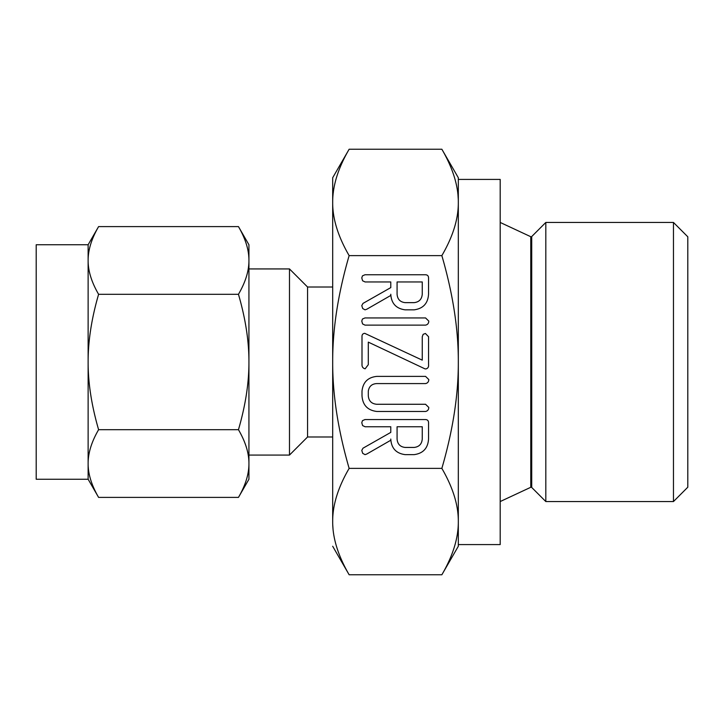 <?xml version="1.0" encoding="UTF-8"?>
<svg xmlns="http://www.w3.org/2000/svg" width="724" height="724" viewBox="0 0 724 724"><rect width="100%" height="100%" fill="white"/><g stroke="black" fill="none" stroke-linecap="round" stroke-linejoin="round"><path stroke-width="1.09" d="M428.78 321.076C428.735 323.32 427.658 324.669 425.549 325.13L365.005 325.13L362.579 323.918L361.774 321.076L362.462 319.012L365.005 317.936L425.549 317.936L428.78 321.076M424.925 368.833L368.299 342.126L368.299 364.67L365.149 368.806C363.005 368.299 361.955 366.923 362 364.67L362 336.705C361.891 334.678 362.796 333.556 364.715 333.33L422.255 360.145L422.255 336.705L423.169 334.316L425.404 333.474L428.554 336.705L428.554 364.67C428.807 367.014 427.902 368.426 425.83 368.932L424.925 368.833M428.78 407.422C428.735 409.657 427.658 411.006 425.558 411.467L376.824 411.467C367.602 410.327 362.661 405.096 362 395.766L362 391.141C362.977 382.209 367.919 377.294 376.824 376.389L425.558 376.389L428.78 379.539C428.735 381.774 427.658 383.123 425.549 383.584L376.697 383.584C371.864 383.874 369.059 386.39 368.299 391.114L368.299 395.784C368.751 400.96 371.557 403.793 376.697 404.273L425.549 404.273L428.78 407.422M405.141 454.636C396.128 453.423 391.34 448.219 390.779 439.034L390.779 440.246L366.751 454.048L365.032 454.636L362.706 453.342L361.774 450.418L362.986 448.201L390.779 432.4L390.779 426.753L365.095 426.753L362.606 425.576L361.774 422.707L362.48 420.644L364.996 419.558L425.332 419.558C427.441 419.594 428.508 420.662 428.554 422.762L428.554 438.934C427.984 448.156 423.178 453.396 414.146 454.636L405.141 454.636M349.14 468.383C338.054 487.406 332.569 505.135 332.687 521.57L332.687 177.742L349.14 149.234C338.054 168.267 332.569 185.996 332.687 202.43C332.569 218.784 338.063 236.513 349.14 255.617C338.054 293.673 332.569 329.13 332.687 362C332.569 394.707 338.063 430.165 349.14 468.383L441.857 468.383C452.943 430.327 458.428 394.87 458.319 362C458.428 329.293 452.943 293.835 441.857 255.617C452.943 236.594 458.428 218.865 458.319 202.43C458.428 186.077 452.943 168.348 441.857 149.234L458.319 177.742L458.319 362L458.319 179.416L500.194 179.416L500.194 544.584L458.319 544.584M349.14 255.617L441.857 255.617M405.141 309.836C396.128 308.623 391.34 303.419 390.779 294.243L390.779 295.446L366.751 309.248L365.032 309.836L362.706 308.542L361.774 305.618L362.986 303.401L390.779 287.609L390.779 281.953L365.095 281.953L362.606 280.776L361.774 277.907L362.48 275.844L364.996 274.758L425.332 274.758C427.441 274.794 428.508 275.862 428.554 277.962L428.554 294.143C427.984 303.365 423.178 308.596 414.146 309.836L405.141 309.836M36.2 244.748L36.2 479.252L88.129 479.252L88.129 244.748L36.2 244.748M500.194 501.551L530.773 487.288A0.842 0.842 0 0 1 531.724 487.46L545.815 501.551L673.465 501.551L687.8 487.207L687.8 236.793L673.465 222.449L545.815 222.449L531.724 236.54A0.842 0.842 0 0 1 530.773 236.712L500.194 222.449M673.465 501.551L673.465 222.449M88.129 244.748L98.6 226.603C91.55 238.748 88.066 250.024 88.129 260.459C88.056 270.857 91.55 282.143 98.6 294.306C91.55 318.578 88.066 341.14 88.129 362C88.056 382.815 91.55 405.377 98.6 429.694C91.55 441.83 88.066 453.115 88.129 463.541C88.056 473.949 91.55 485.234 98.6 497.397L88.129 479.252M91.007 243.183L91.179 242.649M93.143 486.519L92.889 485.913M91.007 480.817L90.69 479.822M90.355 478.7L90.156 478.003M89.785 476.618L89.622 475.93M88.337 468.166L88.256 467.179M545.815 501.551L545.815 222.449M238.458 429.694C245.508 405.422 249.002 382.86 248.929 362L248.929 479.252L238.458 497.397C245.508 485.252 249.002 473.976 248.929 463.541C249.002 453.143 245.517 441.857 238.458 429.694L98.6 429.694M238.458 294.306C245.508 282.17 249.002 270.885 248.929 260.459L248.929 362C249.002 341.185 245.517 318.623 238.458 294.306L98.6 294.306M238.458 226.603L248.929 244.748L248.929 260.459C249.002 250.052 245.517 238.766 238.458 226.603L98.6 226.603M243.925 237.481L244.169 238.087M246.051 243.183L246.377 244.178M246.712 245.3L246.902 245.997M247.273 247.382L247.436 248.07M248.721 255.834L248.803 256.821M246.051 480.817L245.879 481.351M238.458 497.397L98.6 497.397M248.929 260.459L248.929 244.748M248.929 479.252L248.929 463.541M248.929 455.07L289.482 455.07L307.564 436.988L332.687 436.988L332.687 362M332.687 287.012L307.564 287.012L289.482 268.93L289.482 455.07M289.482 268.93L248.929 268.93M307.564 287.012L307.564 436.988M333.266 192.801L333.402 191.697M333.918 188.385L334.008 187.86M342.181 162.638L342.479 162.004M456.862 187.136L457.025 188.014M458.002 195.362L458.229 198.675M349.14 149.234L441.857 149.234M458.319 179.416L458.319 177.742M458.319 546.258L441.857 574.766C452.943 555.733 458.428 538.004 458.319 521.57L458.319 546.258M457.74 531.199L457.595 532.303M457.088 535.615L456.998 536.14M448.817 561.362L448.527 561.996M332.687 546.258L349.14 574.766L441.857 574.766M334.144 536.864L333.981 535.986M332.995 528.638L332.778 525.325M458.319 362L458.319 521.57C458.428 505.216 452.943 487.487 441.857 468.383M332.687 521.57C332.569 537.923 338.063 555.652 349.14 574.766M422.255 426.753L397.078 426.753L397.078 438.952C397.449 444.038 400.137 446.871 405.141 447.441L414.146 447.441C419.151 446.844 421.848 444.011 422.255 438.952L422.255 426.753M422.255 281.953L397.078 281.953L397.078 294.152C397.449 299.238 400.137 302.071 405.141 302.641L414.146 302.641C419.151 302.044 421.848 299.211 422.255 294.152L422.255 281.953M531.724 487.46L531.724 236.54M530.773 487.288L530.773 236.712"/></g></svg>
